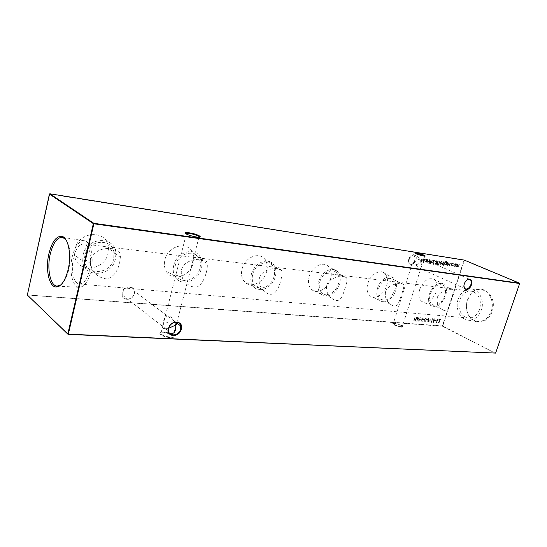 <?xml version="1.0" encoding="UTF-8"?>
<svg xmlns="http://www.w3.org/2000/svg" width="547" height="547" viewBox="0 0 547 547"><rect width="100%" height="100%" fill="white"/><g stroke="black" fill="none" stroke-linecap="round" stroke-linejoin="round"><path stroke-width="0.41" stroke-dasharray="2.73 2.05" d="M134.336 293.616C136.682 285.479 123.875 284.296 122.125 292.597C119.861 300.836 132.661 301.78 134.336 293.616M122.774 292.802C123.971 286.758 133.14 285.329 134.159 290.956L134.124 293.739C132.921 299.852 123.526 301.212 122.692 295.325L122.774 292.802M415.877 260.092C418.086 253.733 410.674 252.543 408.8 259.025C406.619 265.445 414.045 266.492 415.877 260.092M409.313 259.175C410.756 255.811 412.616 254.526 414.906 255.34C416.171 256.304 416.499 257.917 415.884 260.167C414.428 263.558 412.547 264.823 410.257 263.969C409.026 262.991 408.712 261.398 409.313 259.175M466.892 279.982L464.328 283.722L463.959 286.348M170.568 337.745C174.671 337.684 175.355 336.692 172.62 334.764L163.608 332.261C161.29 332.179 160.018 332.528 159.799 333.321C160.818 335.523 164.408 336.993 170.568 337.745M171.163 333.691L173.57 335.236C174.452 336.487 173.413 337.096 170.445 337.055C166.09 336.644 162.876 335.557 160.804 333.807L160.449 332.952C160.647 332.22 161.823 331.892 163.984 331.974L169.331 332.993M401.272 327.174C402.783 327.243 403.118 326.901 402.277 326.162C400.089 324.74 397.396 323.81 394.209 323.373L392.732 323.633C393.683 325.157 396.527 326.34 401.272 327.174M394.565 323.161L402.066 325.745L402.435 326.142L401.129 326.689C397.478 326.121 394.852 325.13 393.238 323.708L394.565 323.161M415.412 253.309L416.759 254.328L423.508 256.345L424.773 256.194M185.843 233.576L186.944 234.649L196.202 237.398C198.308 237.678 199.429 237.603 199.566 237.166M422.722 258.82L423.426 259.066L423.33 260.536L421.074 262.471C420.103 259.586 418.681 257.487 416.814 256.174L415.864 255.811C414.804 255.64 414.182 256.379 413.983 258.027L414.496 261.487C417.669 259.613 420.417 258.724 422.722 258.82M421.074 262.471L421.593 265.992C421.395 267.606 420.78 268.338 419.74 268.187L418.694 267.784C416.841 266.43 415.44 264.331 414.496 261.487L412.294 263.38L412.171 264.837L412.923 265.11C415.207 265.199 417.922 264.317 421.074 262.471M174.76 322.327L174.158 321.027C172.312 317.834 170.288 316.152 168.086 315.975C165.071 316.063 163.56 318.416 163.56 323.024L163.744 324.46C167.081 322.121 170.712 320.925 174.623 320.884L177.358 322.347M169.481 333.219L164.955 328.207L163.744 324.46L162.261 326.115C161.673 327.66 162.527 328.508 164.832 328.651L168.75 328.221M74.932 249.377C78.59 230.055 108.641 229.699 108.504 248.297L108.046 253.234C104.764 271.291 76.019 273.548 74.59 255.189L74.932 249.377M83.048 255.189C86.693 236.195 116.101 235.702 115.916 253.972L115.451 258.82C112.169 276.584 84.026 278.922 82.7 260.892L83.048 255.189M84.86 255.394C87.903 239.333 112.634 237.63 114.002 252.885L113.728 258.628C110.631 275.305 84.012 276.146 84.457 259.011L84.86 255.394M90.556 259.688C93.824 252.058 100.06 248.331 109.284 248.509C117.133 248.57 120.819 251.517 120.34 257.357L119.629 262.861C117.557 271.64 113.318 277.008 106.918 278.956C97.988 277.924 92.45 272.755 90.296 263.469L90.556 259.688M164.886 259.846C167.943 245.391 188.1 240.646 192.599 252.878C193.932 256.03 194.137 259.449 193.214 263.141C190.308 276.748 171.279 282.341 165.898 270.738C164.271 267.483 163.929 263.852 164.886 259.846M173.748 265.363C176.784 251.176 196.482 246.417 200.831 258.396C202.117 261.48 202.308 264.837 201.392 268.461C198.499 281.828 179.888 287.401 174.684 276.044C173.112 272.857 172.797 269.295 173.748 265.363M175.293 265.534C177.891 253.446 194.438 248.721 198.985 258.451C200.51 261.384 200.824 264.666 199.922 268.297C197.248 280.748 179.642 285.254 175.71 274.15C174.671 271.503 174.534 268.632 175.293 265.534M181.583 269.616C184.893 257.158 207.922 257.234 207.06 263.367C207.566 265.48 207.327 268.461 206.342 272.317C204.571 279.1 201.788 283.866 197.98 286.601C192.428 288.078 187.477 285.568 183.129 279.073C181.378 276.071 180.866 272.919 181.583 269.616M242.109 268.83C244.885 257.111 259.627 251.292 264.98 259.504C267.298 262.861 267.845 266.922 266.615 271.681C263.921 282.806 250.006 289.001 244.16 281.39C241.548 278.067 240.865 273.876 242.109 268.83M251.429 274.074C254.184 262.587 268.57 256.81 273.753 264.83C275.996 268.112 276.508 272.085 275.285 276.755C272.611 287.674 259.025 293.807 253.37 286.375C250.841 283.127 250.191 279.032 251.429 274.074M252.762 274.225C255.141 264.351 267.319 259.018 272.242 265.48C274.573 268.427 275.168 272.139 274.013 276.611C271.565 286.69 258.813 291.995 254.082 284.666C252.16 281.808 251.716 278.327 252.762 274.225M259.422 278.102C262.006 267.668 280.796 266.833 281.623 270.649C282.389 272.468 282.102 275.729 280.755 280.433C278.211 291.12 272.515 299.865 262.888 289.931C259.709 286.532 258.546 282.587 259.422 278.102M309.123 276.625C311.728 266.594 323.345 260.68 328.48 266.553C331.25 269.685 331.933 273.869 330.532 279.114C327.981 288.7 316.98 294.799 311.544 289.418C308.529 286.389 307.722 282.122 309.123 276.625M318.703 281.623C321.287 271.791 332.61 265.951 337.574 271.674C340.255 274.724 340.897 278.82 339.509 283.961C336.979 293.363 326.244 299.38 320.986 294.136C318.067 291.182 317.308 287.011 318.703 281.623M319.858 281.753C322.108 273.254 331.769 267.968 336.35 272.577C338.996 275.264 339.68 279.011 338.395 283.831C336.09 292.46 326.101 297.759 321.574 292.59C319.236 289.924 318.662 286.313 319.858 281.753M326.737 285.445C329.055 276.365 344.89 275.12 346.531 277.78C347.331 279.25 346.928 282.478 345.314 287.469C342.511 296.406 340.002 305.028 331.291 297.944C327.352 294.642 325.834 290.478 326.737 285.445M367.83 283.455C370.305 274.573 379.926 268.844 384.609 273.288C387.495 276.112 388.192 280.228 386.688 285.643C384.261 294.177 375.105 299.995 370.223 295.961C367.126 293.26 366.326 289.096 367.83 283.455M377.533 288.221C379.987 279.531 389.355 273.876 393.874 278.197C396.664 280.946 397.32 284.966 395.83 290.279C393.423 298.635 384.5 304.371 379.789 300.44C376.794 297.821 376.042 293.746 377.533 288.221M378.551 288.337C382.332 279.77 387.098 276.727 392.862 279.209C395.549 281.596 396.213 285.247 394.852 290.17C390.968 298.867 386.12 301.821 380.309 299.024C377.84 296.631 377.259 293.069 378.551 288.337M385.539 291.859C387.72 283.736 401.525 282.327 403.488 284.331C404.199 285.513 403.659 288.618 401.86 293.636C399.016 301.472 398.148 309.561 390.565 304.323C386.319 301.253 384.644 297.096 385.539 291.859M419.679 289.486C423.699 280.385 428.643 277.055 434.496 279.496C437.34 282.02 437.983 285.999 436.424 291.435C432.581 300.248 427.727 303.606 421.867 301.513C418.852 299.127 418.12 295.113 419.679 289.486M429.409 294.047C433.361 285.137 438.174 281.855 443.829 284.208C446.578 286.662 447.179 290.546 445.634 295.865C441.853 304.501 437.135 307.811 431.467 305.794C428.554 303.469 427.863 299.551 429.409 294.047M430.311 294.142C433.716 286.375 437.935 283.408 442.961 285.247C445.573 287.366 446.174 290.874 444.766 295.763C441.285 303.626 437.012 306.532 431.945 304.474C429.511 302.341 428.964 298.894 430.311 294.142M437.34 297.506C439.426 290.122 451.754 288.652 453.819 290.231C454.407 291.195 453.73 294.142 451.795 299.079C449.005 306.156 449.032 313.65 442.489 309.643C438.181 306.812 436.465 302.771 437.34 297.506M60.84 284.905C64.307 282.211 66.966 277.042 68.806 269.404C71.336 255.818 70.269 245.767 65.613 239.251M90.85 271.387C94.337 257.35 90.604 241.022 84.094 240.721C78.905 240.858 74.946 246.239 72.211 256.858C68.84 270.731 72.464 287.12 79.226 287.291C84.204 287.086 88.074 281.787 90.85 271.387M467.411 299.954L471.206 293.424C480.929 281.684 498.091 295.824 492.15 311.428C488.471 323.359 474.242 325.718 468.868 315.79C466.16 310.928 465.675 305.65 467.411 299.954M467.418 300.112L471.083 293.814C473.934 290.833 477.21 289.466 480.888 289.719C489.08 290.122 494.768 301.65 491.254 311.168C488.389 318.279 483.828 321.691 477.572 321.424C473.921 320.904 471.001 318.894 468.827 315.387C466.215 310.696 465.743 305.609 467.418 300.112M458.174 299.216C460.82 292.317 465.189 288.905 471.288 288.98C479.247 289.37 484.765 300.7 481.339 310.06C478.55 317.048 474.112 320.412 468.027 320.152C460.048 319.489 454.906 308.323 458.174 299.216M459.74 299.947C462.085 293.889 465.935 290.963 471.275 291.168C478.905 293.507 481.716 299.544 479.692 309.287C477.353 315.188 473.613 318.101 468.471 318.012C461.49 317.643 456.875 307.913 459.74 299.947M89.503 270.341C92.505 258.252 89.291 244.181 83.664 243.941C79.212 244.071 75.807 248.7 73.455 257.828C70.542 269.78 73.667 283.879 79.472 284.05C83.773 283.893 87.117 279.319 89.503 270.341M450.933 263.216L451.043 263.565L451.296 262.95L451.043 263.565M447.425 262.396L446.523 265.172L446.913 264.707L447.453 265.363L448.615 264.064L448.848 262.615L448.191 264.543L447.371 264.96L447.425 262.396L446.523 265.172M442.906 265.548L443.029 265.876L443.275 265.309L443.029 265.876M445.914 264.57L446.913 262.027L446.571 261.192L445.026 261.822L446.4 261.514L446.489 262.813L445.901 262.163L444.472 263.415L444.766 264.912L445.914 264.57L445.757 265.056M438.653 261.049L437.832 260.919L436.595 264.769L438.01 264.83L439.398 263.121L439.145 261.206L437.832 260.919M434.462 260.399L433.19 264.365M430.133 263.962L430.564 263.572L430.359 262.745L430.886 262.457L430.468 262.396L431.022 259.873L429.839 262.669L430.004 263.914L430.448 263.928M428.759 263.442L428.889 263.777L429.142 263.203L428.889 263.777M420.212 318.922L420.089 319.304L421.115 319.386L421.238 319.004L420.089 319.304M423.474 319.188L423.351 319.564L424.363 319.646L424.486 319.27L423.351 319.564M426.708 319.448L426.585 319.831L427.59 319.913L427.713 319.53L426.708 319.448L426.585 319.831M430.051 319.721L429.928 320.098L430.927 320.18L431.05 319.804L430.051 319.721L429.928 320.098M421.928 258.471L420.793 262.41L422.981 259.374L423.091 262.758L424.732 258.902L423.33 261.644L423.241 258.676L421.286 261.343L422.099 258.546L421.675 258.437M427.802 259.381L426.892 262.225L427.303 261.746L427.877 262.423L429.074 261.097L429.539 259.647L427.945 262.068L427.515 261.213L427.802 259.381L426.892 262.225M435.214 320.139L435.091 320.515L436.075 320.597L436.198 320.221L435.091 320.515M430.974 321.923L431.48 322.347L432.677 318.675L431.002 322.313M456.533 263.798L455.63 266.539L456.013 266.102L456.478 266.717L457.285 266.143L457.736 266.909L458.789 265.698L459.049 264.18L457.689 266.526L457.791 263.989L456.43 266.334L456.533 263.798L455.63 266.539M49.415 194.069L464.013 260.242L442.393 325.944L27.569 294.936L49.832 193.775M414.92 317.205L413.71 320.959L414.448 319.441L415.829 319.551L415.576 321.11L416.78 317.363L415.952 319.168L414.571 319.058L414.92 317.205L413.71 320.959M453.648 265.815L454.208 266.375L455.056 266.033L455.63 265.09L455.371 263.613L453.709 264.803L453.648 265.815L454.208 266.375M433.374 320.877L433.6 322.614L433.641 320.891L435.015 319.927L434.578 318.737L433.436 319.79L433.6 322.614M436.116 322.327L436.615 322.751L437.812 319.099L436.144 322.716M426.092 262.102L427.248 259.292L426.845 259.75L426.209 259.08L424.698 260.406L424.998 261.938L426.263 261.575L426.339 262.143M438.571 322.614L438.031 321.711L438.462 322.99L439.583 321.971L439.179 319.598L440.485 319.318L438.756 319.181L439.364 321.923L438.735 322.703L438.256 321.732M428.547 318.333L427.351 322.026L428.472 322.06L429.279 321.164L429.156 320.248L428.233 320.057L428.547 318.333L427.351 322.026M426.004 318.026L424.493 319.899L424.472 321.821L426.277 320.043L426.004 318.026L424.493 319.899M421.587 319.933L421.833 321.691L421.867 319.947L423.269 318.969L422.81 317.759L421.641 318.826L421.833 321.691M417.573 317.424L416.479 321.178L418.605 318.204L418.749 321.356L420.308 317.65L418.947 320.296L418.797 317.527L416.958 320.145L417.737 317.513L417.327 317.404M430.058 259.722L429.149 262.56M431.487 262.478L432.082 263.052L432.971 262.704L433.566 261.74L433.292 260.222L431.542 261.432L431.487 262.478L432.082 263.052M435.713 264.741L437.224 260.823L436.827 261.275L436.205 260.618L434.721 261.931L435.015 263.442L436.253 263.059L435.952 264.775M441.244 261.753L442.017 262.321L441.388 261.418L439.952 262.71L440.205 264.228L441.402 263.88L441.928 262.943L440.212 262.676L441.244 261.753L441.757 262.451M444.198 261.897L443.289 264.686M442.318 264.591L442.933 264.269L442.373 264.228L442.448 263.592L443.514 262.587L443.364 261.746L442.55 261.992L443.289 262.539L442.297 263.374L442.195 264.55L442.933 264.269M449.094 265.61L449.702 265.288L449.08 264.864L450.284 263.627L450.133 262.786L449.333 263.032L450.058 263.572L448.855 264.81L448.971 265.568L449.702 265.288M452 266.047L453.06 265.527L451.877 265.63L451.644 264.502L452.807 263.531L453.572 263.962L452.909 263.189L451.425 264.44L451.726 265.951L453.06 265.527M27.35 295.031L442.489 326.251L495.35 353.225L442.714 326.046L464.335 260.338L519.602 283.442L495.623 353.095M414.12 321.068L414.448 319.441M414.612 319.53L415.829 319.551M415.993 319.639L415.33 321.089M415.741 321.192L416.78 317.363M416.944 317.445L416.541 317.342M416.705 317.424L415.952 319.168M416.117 319.257L414.571 319.058M414.735 319.14L415.159 317.226M456.034 266.649L456.013 266.102M456.191 266.17L456.143 266.526M456.314 266.594L456.649 266.792L456.294 266.656M456.649 266.792L457.285 266.143M457.456 266.218L457.736 266.909M457.914 266.984L458.96 265.774L459.275 264.222M459.446 264.29L459.049 264.18M459.22 264.256L458.735 265.739L457.812 266.567M457.983 266.642L458.017 264.023M458.188 264.098L457.791 263.989M457.962 264.064L457.511 265.459L456.547 266.375M456.724 266.451L456.759 263.832M454.379 266.451L455.056 266.033M455.227 266.102L455.63 265.09M455.801 265.165L455.138 263.531M455.309 263.606L453.709 264.803M453.887 264.878L453.819 265.89M455.371 264.003L455.576 265.131L454.318 266.054L454.113 264.905L455.2 263.941L455.405 265.056L454.311 266.04L453.942 264.83L455.022 263.866M454.489 266.115L454.14 265.979M431.645 322.436L432.677 318.675M432.841 318.757L432.445 318.655M432.615 318.744L431.371 321.957M431.535 322.039L431.139 322.012M434.003 322.511L433.641 320.891M434.065 321.034L435.015 319.927M435.18 320.009L434.578 318.737M434.749 318.819L433.436 319.79M433.6 319.872L433.539 320.966M434.633 319.195L434.961 319.974L433.935 320.583L434.468 319.113L434.79 319.886L433.771 320.494L433.668 319.797L434.468 319.113M435.262 320.597L436.075 320.597M436.246 320.679L436.198 320.221M436.369 320.303L435.385 320.227M436.786 322.839L437.812 319.099M437.976 319.181L437.579 319.079M437.75 319.168L436.513 322.361M436.677 322.443L436.28 322.415M427.31 262.334L427.303 261.746M427.474 261.822L427.877 262.423M428.048 262.498L429.251 261.172L429.539 259.647M429.716 259.722L429.299 259.606M429.47 259.681L428.636 261.589M428.807 261.664L428.116 262.143L427.515 261.213M428.116 262.143L427.775 262.006M427.686 261.288L428.048 259.415M426.51 262.218L427.248 259.292M427.419 259.367L427.002 259.257M427.18 259.333L426.845 259.75M427.022 259.825L426.209 259.08M426.38 259.155L424.698 260.406M424.869 260.481L425.272 262.034M425.45 262.109L426.263 261.575M426.434 261.651L426.27 262.177M426.277 259.51L426.728 260.748L425.354 261.685L425.115 260.516L426.106 259.428L426.551 260.673L425.183 261.61L424.944 260.44L426.106 259.428M421.853 258.512L420.793 262.41M420.999 262.492L422.981 259.374M423.159 259.449L423.091 262.758M423.296 262.84L424.732 258.902M424.91 258.984L424.486 258.868M424.663 258.943L423.33 261.644M423.501 261.719L423.241 258.676M423.357 258.745L421.286 261.343M421.463 261.418L422.099 258.546M438.427 321.814L438.031 321.711M438.195 321.793L438.462 322.99M438.626 323.079L439.583 321.971M439.747 322.053L439.179 319.598M439.35 319.68L440.362 319.694M440.526 319.776L440.485 319.318M440.65 319.407L438.756 319.181M438.926 319.263L439.248 320.768M439.419 320.85L439.364 321.923M439.528 322.005L438.735 322.703M430.099 320.186L430.927 320.18M431.098 320.262L431.05 319.804M431.221 319.886L430.222 319.804M427.515 322.115L428.472 322.06M428.643 322.142L429.279 321.164M429.443 321.253L429.06 320.186M429.231 320.275L428.233 320.057M428.397 320.145L428.786 318.354M429.21 321.233L427.877 321.752L428.274 320.521L429.128 320.658L429.21 321.233L427.706 321.67L428.11 320.439L428.957 320.569L429.039 321.144M426.756 319.913L427.59 319.913M427.761 319.995L427.713 319.53M427.884 319.619L426.879 319.537M424.657 319.988L424.739 321.923M424.903 322.005L426.277 320.043M426.441 320.132L426.168 318.108M426.209 320.111L424.855 321.561L424.896 320.009L426.051 318.491L426.209 320.111L424.691 321.472L424.725 319.92L425.887 318.409L426.038 320.029M423.515 319.653L424.363 319.646M424.534 319.735L424.486 319.27M424.657 319.352L423.638 319.27M422.243 321.595L421.867 319.947M422.291 320.091L423.269 318.969M423.433 319.051L422.81 317.759M422.975 317.848L421.641 318.826M421.805 318.915L421.758 320.022M422.865 318.231L423.2 319.017L422.154 319.626L422.701 318.142L423.036 318.928L421.983 319.544L421.881 318.833L422.701 318.142M420.26 319.393L421.115 319.386M421.279 319.475L421.238 319.004M421.402 319.092L420.383 319.01M417.498 317.492L416.479 321.178M416.677 321.267L418.605 318.204M418.77 318.286L418.715 321.356M418.92 321.445L420.308 317.65M420.472 317.739L420.069 317.629M420.233 317.718L418.947 320.296M419.111 320.385L418.852 317.533M418.961 317.616L416.958 320.145M417.129 320.234L417.737 317.513M429.06 263.852L429.21 263.51M429.381 263.586L429.08 263.175M429.566 262.676L430.298 259.763M430.619 264.01L430.564 263.572M430.735 263.647L430.291 263.62M430.462 263.695L430.236 263.134M430.407 263.216L430.359 262.745M430.947 262.881L430.886 262.457M431.057 262.533L430.468 262.396M430.646 262.471L431.268 259.907M431.439 259.982L431.022 259.873M431.2 259.948L430.229 262.362M430.4 262.437L429.956 262.321M430.291 262.786L430.304 264.037M432.253 263.134L432.971 262.704M433.149 262.779L433.566 261.74M433.737 261.815L433.463 260.297L433.019 260.126M433.197 260.201L431.542 261.432M431.713 261.507L431.658 262.553M433.279 260.618L433.498 261.774L432.362 262.786L431.952 261.541L433.08 260.55L433.327 261.698L432.192 262.71L431.781 261.466L432.909 260.475M433.6 264.474L434.701 260.44M436.123 264.851L437.224 260.823M437.395 260.898L436.985 260.789M437.156 260.864L436.827 261.275M436.998 261.35L436.205 260.618M436.383 260.693L434.721 261.931M434.892 262.006L435.275 263.538M435.453 263.613L436.253 263.059M436.424 263.134L435.884 264.816M436.28 261.042L436.704 262.266L435.364 263.196L435.138 262.04L436.103 260.967L436.533 262.191L435.193 263.121L434.961 261.965L436.103 260.967M438.003 260.994L436.595 264.769M436.766 264.844L438.01 264.83M438.181 264.905L439.398 263.121M439.569 263.196L439.323 261.281L438.824 261.124M437.32 264.509L438.12 261.425L439.104 261.657L439.33 263.162L438.168 264.522L437.32 264.509L436.957 264.406L437.942 261.35L438.967 261.61L439.159 263.086L437.99 264.447L437.142 264.433M442.195 262.396L441.388 261.418M441.559 261.487L439.952 262.71M440.13 262.786L439.87 263.681M440.048 263.757L440.451 264.31M440.629 264.386L441.402 263.88M441.579 263.955L441.928 262.943M442.099 263.018L440.212 262.676M440.383 262.751L441.62 261.904M440.301 263.1L441.75 263.326L440.561 263.975L440.123 263.025L441.579 263.251L440.574 263.969L440.123 263.025M440.752 264.044L440.383 263.9M446.161 265.165L446.913 262.027M447.084 262.102L446.284 261.09M446.455 261.165L445.026 261.822M445.436 261.931L446.147 261.432M446.318 261.507L446.489 262.813M446.66 262.888L445.901 262.163M446.078 262.239L444.472 263.415M444.649 263.49L444.991 264.994M445.162 265.069L446.085 264.645M445.976 262.581L446.379 263.757L445.108 264.666L444.889 263.51L445.805 262.505L446.202 263.681L444.93 264.591L444.711 263.435L445.805 262.505M443.699 264.796L444.431 261.938M443.514 265.692L443.22 265.288M443.111 264.345L442.858 264.003M443.029 264.078L442.427 264.249M442.605 264.324L442.304 263.839M442.988 263.422L443.289 263.004M443.46 263.08L443.514 262.587M443.692 262.663L443.22 261.698M443.391 261.774L442.55 261.992M443.268 262.116L443.289 262.539M443.309 262.868L442.755 263.039M442.926 263.114L442.297 263.374M442.475 263.449L442.072 263.791M442.249 263.866L442.496 264.666M446.926 265.281L446.913 264.707M447.09 264.782L447.453 265.363M447.631 265.439L448.786 264.139L449.073 262.649M449.251 262.724L448.848 262.615M449.019 262.69L448.191 264.543M448.362 264.618L447.521 265.015M447.699 265.09L447.125 264.187M447.296 264.263L447.651 262.43M449.798 265.104L449.203 265.268M449.381 265.343L449.08 264.864M449.764 264.447L450.051 264.037M450.229 264.112L450.284 263.627M450.454 263.695L449.99 262.738M450.167 262.813L449.333 263.032M450.044 263.155L450.058 263.572M450.078 263.9L449.531 264.071M449.702 264.146L449.08 264.399M449.258 264.474L448.855 264.81M449.032 264.885L449.272 265.685M451.213 263.64L451.357 263.278M451.528 263.353L451.248 262.936M453.101 265.398L452.096 265.705M452.266 265.78L451.644 264.502M451.822 264.577L452.807 263.531M452.978 263.599L453.326 264.119M453.75 264.03L452.909 263.189M453.087 263.264L451.425 264.44M451.603 264.516L452.171 266.122M172.353 334.292L172.62 334.764M402.066 325.745L402.277 326.162M186.944 234.649L186.63 234.075M424.718 256.187L423.33 260.536M421.593 265.992L402.435 326.142M198.978 237.213L176.934 322.258M174.308 332.371L173.57 335.236M468.882 278.984L423.426 259.066M115.916 253.972L108.504 248.297M120.34 257.357L114.002 252.885M200.831 258.396L192.599 252.878M207.06 263.367L198.985 258.451M273.753 264.83L264.98 259.504M281.623 270.649L272.242 265.48M337.574 271.674L328.48 266.553M346.531 277.78L336.35 272.577M393.874 278.197L384.609 273.288M403.488 284.331L392.862 279.209M443.829 284.208L434.496 279.496M453.819 290.238L442.961 285.247M84.094 240.721L64.143 237.583M471.083 293.814L471.206 293.424M471.288 288.98L480.888 289.719M83.664 243.941L471.275 291.168M174.158 321.027L134.159 290.956M416.814 256.174L414.906 255.34M412.171 264.837L410.257 263.969M162.261 326.115L122.692 295.325M79.472 284.05L468.471 318.012M468.027 320.152L477.572 321.424M468.827 315.387L468.868 315.79M79.226 287.291L59.055 286.231M442.489 309.643L431.945 304.474M431.467 305.794L421.867 301.513M390.565 304.323L380.309 299.024M379.789 300.44L370.223 295.961M331.291 297.944L321.574 292.59M320.986 294.136L311.544 289.418M262.888 289.931L254.082 284.666M253.37 286.375L244.16 281.39M183.129 279.073L175.71 274.15M174.684 276.044L165.898 270.738M90.296 263.469L84.457 259.011M82.7 260.892L74.59 255.189M465.107 288.748L418.694 267.784M168.579 331.031L164.955 328.207M163.033 325.096L160.804 333.807M186.274 234.225L163.56 323.024M412.294 263.38L393.238 323.708M415.392 253.562L413.983 258.027M415.597 253.726L415.364 253.275M393.197 323.4L392.732 323.633M160.449 332.952L159.799 333.321"/><path stroke-width="0.82" d="M168.517 328.48C170.555 319.489 183.983 320.351 181.324 329.171C179.368 337.998 165.953 337.417 168.517 328.48M180.613 328.952L180.715 325.957C179.785 319.947 170.124 321.773 168.729 328.309L168.579 331.031C169.317 337.328 179.211 335.55 180.613 328.952M464.369 283.818C466.488 276.926 473.907 277.972 471.452 284.741C469.381 291.544 461.948 290.662 464.369 283.818M463.959 286.348L465.107 288.748C467.384 289.582 469.319 288.194 470.905 284.577C471.603 282.184 471.329 280.495 470.092 279.51L466.892 279.982M169.331 332.993L171.163 333.691M424.773 256.194L423.33 255.36L415.412 253.309M423.699 255.046L425.292 256.017C424.096 256.352 421.204 255.654 416.623 253.924L415.364 253.275C415.344 252.427 418.12 253.015 423.699 255.046M199.566 237.166L198.602 236.229C196.147 234.978 193.029 234.034 189.262 233.405C187.218 233.125 186.083 233.179 185.843 233.576M199.19 235.784L200.154 236.543C201.617 238.314 190.5 236.297 186.63 234.075L186.424 233.959C181.413 231.162 194.725 233.097 199.19 235.784M177.358 322.347L177.187 323.304L175.573 325.137L174.76 322.327M168.75 328.221L175.573 325.137L175.772 326.73C175.758 331.236 174.274 333.561 171.314 333.704L169.481 333.219M68.136 269.603C71.828 254.355 68.088 236.653 61.387 236.236C55.951 236.331 51.78 242.212 48.868 253.876C45.271 269.062 48.998 286.963 56.081 286.984C61.209 286.655 65.23 280.864 68.136 269.603M65.613 239.251L62.187 237.275C56.984 237.466 52.991 243.128 50.215 254.259C46.769 268.809 50.31 285.958 57.079 286.129L60.84 284.905M495.623 353.095L519.65 283.503L93.879 223.791L68.327 334.169L495.623 353.095L68.095 334.381L27.35 295.031L67.807 334.005L93.346 223.634L49.415 194.069L27.35 295.031M49.832 193.775L93.804 223.306L519.534 283.189L464.259 260.085L49.832 193.775L49.415 194.069M93.804 223.306L93.346 223.634L93.879 223.791L93.804 223.306M67.807 334.005L68.327 334.169L67.807 334.005M199.505 236.94L200.154 236.543M199.142 236.577L198.978 237.213M176.934 322.258L176.373 324.426M175.772 326.73L174.308 332.371M180.715 325.957L177.187 323.304M470.092 279.51L468.882 278.984M62.29 237.295L61.387 236.236M64.143 237.583L62.187 237.275M59.055 286.231L57.079 286.129M57.189 286.136L56.081 286.984"/></g></svg>
